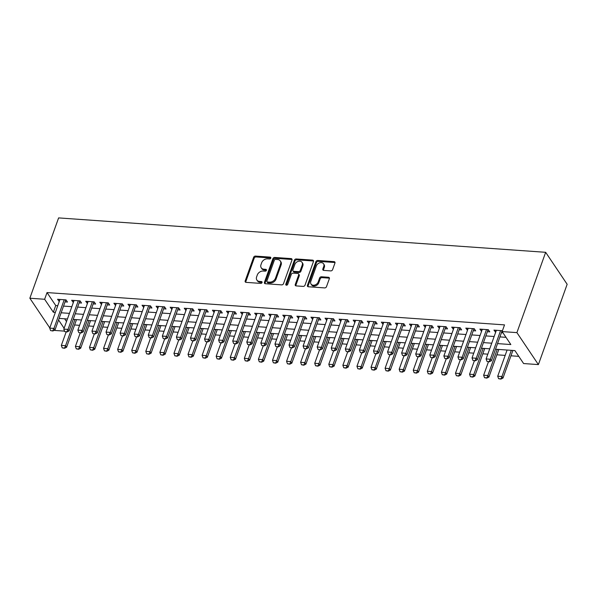 <?xml version="1.0" encoding="UTF-8"?>
<svg xmlns="http://www.w3.org/2000/svg" width="597" height="597" viewBox="0 0 597 597"><rect width="100%" height="100%" fill="white"/><g stroke="black" fill="none" stroke-linecap="round" stroke-linejoin="round"><path stroke-width="0.9" d="M270.807 258.113A1.097 0.828 -33.9 0 0 270.172 257.12L255.494 256.083A1.567 1.187 -33.9 0 0 253.635 257.3L245.173 280.956A1.567 1.187 -33.9 0 0 245.255 281.926A1.567 1.187 -33.9 0 0 246.083 282.366L260.762 283.403A1.097 0.828 -33.9 0 0 261.419 281.56L259.523 281.426A5.015 3.798 -33.9 0 1 256.867 280.023A5.015 3.798 -33.9 0 1 256.606 276.911L257.314 274.941A5.015 3.798 -33.9 0 1 263.24 271.045L265.135 271.18A1.097 0.828 -33.9 0 0 265.799 269.344L263.896 269.21A5.015 3.798 -33.9 0 1 261.24 267.799A5.015 3.798 -33.9 0 1 260.979 264.687L261.687 262.717A5.015 3.798 -33.9 0 1 267.613 258.829L269.516 258.964A1.097 0.828 -33.9 0 0 270.807 258.113M270.844 257.994A1.097 0.828 -33.9 0 0 270.754 257.986L256.068 256.949A1.567 1.187 -33.9 0 0 254.218 258.165L245.748 281.814A1.567 1.187 -33.9 0 0 245.673 282.269M262.09 282.433A1.097 0.828 -33.9 0 0 262.001 282.426L260.105 282.291L259.523 281.426M266.471 270.217A1.097 0.828 -33.9 0 0 266.374 270.202L264.478 270.068L263.896 269.21M330.723 270.896A1.567 1.187 -33.9 0 0 332.581 269.68L334.954 263.046A1.567 1.187 -33.9 0 0 334.872 262.076A1.567 1.187 -33.9 0 0 334.044 261.635L317.738 260.479A1.567 1.187 -33.9 0 0 315.888 261.695L307.418 285.351A1.567 1.187 -33.9 0 0 307.5 286.321A1.567 1.187 -33.9 0 0 308.328 286.761L324.634 287.911A1.567 1.187 -33.9 0 0 326.484 286.694L329.357 278.68A1.567 1.187 -33.9 0 0 329.275 277.709A1.567 1.187 -33.9 0 0 328.447 277.269L321.47 276.777A1.567 1.187 -33.9 0 0 319.611 277.993L318.194 281.971A4.194 3.179 -33.9 0 1 314.776 285.045A4.194 3.179 -33.9 0 1 311.015 284.045A4.194 3.179 -33.9 0 1 310.798 281.448L316.373 265.874A4.194 3.179 -33.9 0 1 319.791 262.799A4.194 3.179 -33.9 0 1 323.552 263.799A4.194 3.179 -33.9 0 1 323.768 266.396L322.835 268.993A1.567 1.187 -33.9 0 0 322.917 269.963A1.567 1.187 -33.9 0 0 323.746 270.404L330.723 270.896M44.633 299.269L47.029 292.575L504.525 324.887L502.129 331.581L516.912 332.626L545.665 252.307L58.61 217.905L29.85 298.224L44.633 299.269L53.342 312.231L55.364 312.373M291.985 260.008A1.567 1.187 -33.9 0 0 291.903 259.038A1.567 1.187 -33.9 0 0 291.067 258.598L274.769 257.449A1.567 1.187 -33.9 0 0 272.911 258.665L264.449 282.314A1.567 1.187 -33.9 0 0 264.523 283.284A1.567 1.187 -33.9 0 0 265.359 283.724L281.665 284.873A1.567 1.187 -33.9 0 0 283.515 283.657L291.985 260.008M296.254 258.964L312.559 260.113A1.567 1.187 -33.9 0 1 313.388 260.553A1.567 1.187 -33.9 0 1 313.47 261.523L305 285.179A1.567 1.187 -33.9 0 1 303.149 286.396L296.172 285.903A1.567 1.187 -33.9 0 1 295.336 285.463A1.567 1.187 -33.9 0 1 295.261 284.493L298.694 274.896A1.567 1.187 -33.9 0 0 298.612 273.926A1.567 1.187 -33.9 0 0 297.784 273.486L293.149 273.157A1.567 1.187 -33.9 0 0 291.299 274.374L287.724 284.366A1.097 0.828 -33.9 0 1 285.791 284.224L294.403 260.18A1.567 1.187 -33.9 0 1 296.254 258.964L296.836 259.829L313.134 260.979L312.559 260.113M65.051 301.873L67.468 302.045L66.021 299.888L57.573 299.291L59.267 301.47M79.132 302.873L81.543 303.037L80.095 300.881L71.647 300.284L73.341 302.463M93.207 303.866L95.624 304.037L94.169 301.873L85.722 301.276L87.423 303.455M107.281 304.858L109.699 305.03L108.251 302.866L99.803 302.269L101.497 304.448M121.363 305.851L123.773 306.022L122.325 303.866L113.878 303.269L115.572 305.44M135.437 306.843L137.855 307.015L136.4 304.858L127.952 304.261L129.653 306.44M149.511 307.843L151.929 308.015L150.481 305.851L142.034 305.254L143.728 307.433M163.593 308.836L166.003 309.007L164.556 306.843L156.108 306.246L157.809 308.425M177.667 309.828L180.085 310L178.63 307.843L170.182 307.246L171.884 309.418M191.741 310.821L194.159 310.992L192.712 308.836L184.264 308.239L185.958 310.418M205.823 311.821L208.241 311.985L206.786 309.828L198.338 309.231L200.04 311.41M219.897 312.813L222.315 312.985L220.86 310.821L212.42 310.224L214.114 312.403M233.979 313.806L236.39 313.977L234.942 311.813L226.494 311.216L228.188 313.395M248.053 314.798L250.471 314.97L249.016 312.813L240.569 312.216L242.27 314.388M262.128 315.791L264.546 315.962L263.09 313.806L254.65 313.209L256.344 315.388M276.21 316.791L278.62 316.962L277.172 314.798L268.725 314.201L270.419 316.38M290.284 317.783L292.702 317.955L291.246 315.791L282.799 315.194L284.5 317.373M304.358 318.776L306.776 318.947L305.321 316.791L296.881 316.194L298.575 318.365M318.44 319.768L320.85 319.94L319.402 317.783L310.955 317.186L312.649 319.365M332.514 320.768L334.932 320.932L333.477 318.776L325.029 318.179L326.731 320.358M346.588 321.761L349.006 321.932L347.551 319.768L339.111 319.171L340.805 321.35M360.67 322.753L363.08 322.925L361.633 320.761L353.185 320.164L354.879 322.343M374.744 323.746L377.162 323.917L375.707 321.761L367.259 321.164L368.961 323.335M388.819 324.738L391.236 324.91L389.781 322.753L381.341 322.156L383.035 324.335M402.9 325.738L405.311 325.91L403.863 323.746L395.415 323.149L397.109 325.328M416.975 326.731L419.392 326.902L417.937 324.738L409.49 324.141L411.191 326.32M431.049 327.723L433.467 327.895L432.019 325.738L423.572 325.141L425.265 327.313M445.131 328.716L447.541 328.887L446.093 326.731L437.646 326.134L439.34 328.313M459.205 329.716L461.623 329.88L460.168 327.723L451.72 327.126L453.421 329.305M473.279 330.708L475.697 330.88L474.249 328.716L465.802 328.119L467.496 330.298M487.361 331.701L489.771 331.872L488.324 329.708L479.876 329.119L481.57 331.29M47.029 292.575L55.737 305.537L57.76 305.679M63.543 306.089L71.834 306.679M77.625 307.082L85.916 307.671M91.699 308.074L99.99 308.664M105.773 309.074L114.064 309.656M119.855 310.067L128.146 310.649M133.929 311.059L142.22 311.649M148.004 312.052L156.295 312.641M162.085 313.052L170.376 313.634M176.16 314.044L184.451 314.626M190.234 315.037L198.525 315.626M204.316 316.029L212.607 316.619M218.39 317.029L226.681 317.611M232.464 318.022L240.755 318.604M246.546 319.014L254.837 319.596M260.62 320.007L268.911 320.596M274.695 320.999L282.985 321.589M288.776 321.999L297.067 322.581M302.851 322.992L311.141 323.574M316.925 323.984L325.216 324.574M331.007 324.977L339.297 325.566M345.081 325.977L353.372 326.559M359.155 326.969L367.446 327.552M373.237 327.962L381.528 328.544M387.311 328.954L395.602 329.544M401.385 329.947L409.684 330.537M415.467 330.947L423.758 331.529M429.541 331.939L437.832 332.522M443.616 332.932L451.914 333.522M457.698 333.924L465.988 334.514M471.772 334.924L480.063 335.507M485.854 335.917L494.144 336.499M499.928 336.909L505.995 337.335M502.428 330.745L493.95 330.111L495.652 332.29M501.435 332.693L502.95 332.805M74.58 324.977L79.588 325.328M88.662 325.969L93.669 326.32M102.736 326.962L107.744 327.32M116.811 327.962L121.818 328.313M130.892 328.954L135.9 329.305M144.967 329.947L149.974 330.298M159.041 330.939L164.048 331.298M173.123 331.932L178.13 332.29M187.197 332.932L192.204 333.283M201.271 333.924L206.278 334.275M215.353 334.917L220.36 335.268M229.427 335.91L234.434 336.268M243.501 336.909L248.509 337.26M257.583 337.902L262.59 338.253M271.657 338.895L276.665 339.245M285.732 339.887L290.739 340.245M299.813 340.88L304.821 341.238M313.888 341.88L318.895 342.23M327.962 342.872L332.969 343.223M342.044 343.865L347.051 344.223M356.118 344.857L361.125 345.215M370.192 345.857L375.207 346.208M384.274 346.85L389.281 347.2M398.348 347.842L403.356 348.193M412.43 348.835L417.437 349.193M426.504 349.827L431.512 350.185M440.579 350.827L445.586 351.178M454.66 351.82L459.668 352.17M468.735 352.812L473.742 353.17M482.809 353.805L487.816 354.163M496.891 354.805L505.181 355.387M510.965 355.797L518.771 356.349M64.64 318.791L66.506 321.567M495.517 349.223L514.905 350.588L523.614 363.551L538.39 364.595L567.15 284.276L545.665 252.307M64.513 331.126L54.118 330.395M538.39 364.595L516.912 332.626M497.532 343.603L510.838 344.544L502.129 331.581M61.148 312.783L69.439 313.365M75.222 313.776L83.513 314.365M89.304 314.768L97.595 315.358M103.378 315.768L111.669 316.35M117.452 316.761L125.743 317.343M131.534 317.753L139.825 318.343M145.608 318.746L153.899 319.335M159.683 319.746L167.981 320.328M173.764 320.738L182.055 321.32M187.839 321.731L196.129 322.313M201.913 322.723L210.211 323.313M215.995 323.716L224.285 324.305M230.069 324.716L238.36 325.298M244.151 325.708L252.441 326.29M258.225 326.701L266.516 327.29M272.299 327.693L280.59 328.283M286.381 328.693L294.672 329.275M300.455 329.686L308.746 330.268M314.529 330.678L322.82 331.26M328.611 331.671L336.902 332.26M342.685 332.663L350.976 333.253M356.76 333.663L365.051 334.245M370.841 334.656L379.132 335.238M384.916 335.648L393.207 336.238M398.99 336.641L407.281 337.23M413.072 337.641L421.363 338.223M427.146 338.633L435.437 339.215M441.22 339.626L449.511 340.208M455.302 340.618L463.593 341.208M469.376 341.611L477.667 342.2M483.451 342.611L491.741 343.193M29.85 298.224L49.797 327.917M58.566 320.007L64.11 328.26M489.734 348.812L481.443 348.23M475.652 347.82L467.361 347.23M461.578 346.827L453.287 346.238M447.504 345.827L439.213 345.245M433.422 344.835L425.131 344.253M419.348 343.842L411.057 343.26M405.273 342.85L396.983 342.26M391.192 341.857L382.901 341.268M377.117 340.857L368.827 340.275M363.043 339.865L354.752 339.283M348.961 338.872L340.671 338.283M334.887 337.88L326.596 337.29M320.813 336.88L312.522 336.298M306.731 335.887L298.44 335.305M292.657 334.895L284.366 334.313M278.583 333.902L270.292 333.313M264.501 332.91L256.21 332.32M250.427 331.91L242.136 331.328M236.352 330.917L228.061 330.335M222.271 329.925L213.98 329.335M208.196 328.932L199.905 328.343M194.122 327.932L185.831 327.35M180.04 326.94L171.749 326.358M165.966 325.947L157.675 325.365M151.892 324.955L143.601 324.365M137.81 323.962L129.519 323.373M123.736 322.962L115.445 322.38M109.661 321.97L101.363 321.387M95.58 320.977L87.289 320.388M81.505 319.985L73.215 319.395M67.431 318.985L59.133 318.402M55.737 305.537L53.342 312.231M59.021 301.448L59.745 299.44M73.103 302.44L73.819 300.44M87.177 303.44L87.893 301.433M101.251 304.433L101.975 302.425M115.333 305.425L116.049 303.418M129.407 306.418L130.124 304.41M143.481 307.418L144.205 305.41M157.563 308.41L158.28 306.403M171.637 309.403L172.354 307.395M185.712 310.395L186.436 308.388M199.794 311.388L200.51 309.388M213.868 312.388L214.584 310.38M227.942 313.38L228.666 311.373M242.024 314.373L242.74 312.365M256.098 315.365L256.814 313.358M270.172 316.365L270.896 314.358M284.254 317.358L284.97 315.35M298.328 318.35L299.045 316.343M312.403 319.343L313.127 317.335M326.484 320.335L327.201 318.335M340.559 321.335L341.275 319.328M354.633 322.328L355.357 320.32M368.715 323.32L369.431 321.313M382.789 324.313L383.505 322.305M396.871 325.313L397.587 323.305M410.945 326.305L411.661 324.298M425.019 327.298L425.736 325.29M439.101 328.29L439.817 326.283M453.175 329.29L453.892 327.283M467.25 330.283L467.973 328.275M481.331 331.275L482.048 329.268M495.406 332.268L496.122 330.26M261.24 267.799L261.822 268.665A5.015 3.798 -33.9 0 0 264.478 270.068M256.867 280.023L257.449 280.881A5.015 3.798 -33.9 0 0 260.105 282.291M292.06 259.561A1.567 1.187 -33.9 0 0 291.649 259.464L275.344 258.307A1.567 1.187 -33.9 0 0 273.493 259.523L265.023 283.179A1.567 1.187 -33.9 0 0 264.949 283.627M275.627 259.397A1.097 0.828 -33.9 0 0 274.329 260.247L266.896 281.008A1.097 0.828 -33.9 0 0 267.538 281.993L269.538 282.135A5.015 3.798 -33.9 0 0 275.463 278.239L280.545 264.053A5.015 3.798 -33.9 0 0 280.284 260.941A5.015 3.798 -33.9 0 0 277.627 259.531L275.627 259.397M266.956 281.687L267.538 282.553A1.097 0.828 -33.9 0 0 268.113 282.859L267.538 281.993M280.284 260.941L280.866 261.807A5.015 3.798 -33.9 0 1 281.127 264.919L276.045 279.105A5.015 3.798 -33.9 0 1 270.12 283L268.113 282.859M313.544 261.076A1.567 1.187 -33.9 0 0 313.134 260.979M298.612 273.926L299.194 274.792A1.567 1.187 -33.9 0 1 299.276 275.762L295.836 285.351A1.567 1.187 -33.9 0 0 295.761 285.806M296.836 259.829A1.567 1.187 -33.9 0 0 294.978 261.046L286.373 285.09A1.097 0.828 -33.9 0 0 286.336 285.202M302.254 264.941A4.194 3.179 -33.9 0 0 302.037 262.344A4.194 3.179 -33.9 0 0 298.284 261.344A4.194 3.179 -33.9 0 0 294.866 264.426L292.903 269.911A1.567 1.187 -33.9 0 0 292.978 270.881A1.567 1.187 -33.9 0 0 293.814 271.322L298.44 271.65A1.567 1.187 -33.9 0 0 300.291 270.434L302.254 264.941L302.836 265.807A4.194 3.179 -33.9 0 0 302.619 263.21L302.037 262.344M292.978 270.881L293.56 271.747A1.567 1.187 -33.9 0 0 294.396 272.187L293.814 271.322M302.836 265.807L300.873 271.292A1.567 1.187 -33.9 0 1 299.022 272.508L294.396 272.187M323.552 263.799L324.126 264.665A4.194 3.179 -33.9 0 1 324.35 267.262L323.417 269.859A1.567 1.187 -33.9 0 0 323.343 270.307M311.015 284.045L311.597 284.911A4.194 3.179 -33.9 0 0 315.358 285.911A4.194 3.179 -33.9 0 0 318.768 282.829L318.194 281.971M329.432 278.232A1.567 1.187 -33.9 0 0 329.022 278.135L322.044 277.642A1.567 1.187 -33.9 0 0 320.193 278.859L318.768 282.829M335.029 262.59A1.567 1.187 -33.9 0 0 334.626 262.493L318.32 261.344A1.567 1.187 -33.9 0 0 316.47 262.561L308 286.217A1.567 1.187 -33.9 0 0 307.918 286.664M66.163 331.932L61.334 345.402L65.558 345.7L74.931 319.514M64.319 348.014L62.207 347.864L64.491 348.275L65.558 345.7L66.603 347.253L76.498 319.626M61.334 345.402L62.207 347.864M64.491 348.275L66.603 347.253M50.596 330.581L52.879 330.992L50.596 330.581L49.723 328.119L59.984 299.463M64.207 299.761L53.946 328.417L54.991 329.977L52.879 330.992M65.924 299.881L65.752 300.119A1.597 1.209 -33.9 0 0 65.536 300.522L54.991 329.977M49.723 328.119L53.946 328.417L52.708 330.731M80.237 332.925L75.416 346.394L79.64 346.693L89.013 320.514M78.394 349.006L76.282 348.857L78.565 349.267L79.64 346.693L80.685 348.245L90.572 320.619M75.416 346.394L76.282 348.857M78.565 349.267L80.685 348.245M94.311 333.917L89.49 347.387L93.714 347.685L103.087 321.507M92.468 349.999L90.356 349.849L92.647 350.26L93.714 347.685L94.759 349.245L104.654 321.619M89.49 347.387L90.356 349.849M92.647 350.26L94.759 349.245M108.393 334.91L103.565 348.387L107.788 348.685L117.161 322.499M106.55 350.999L104.438 350.849L106.721 351.252L107.788 348.685L108.833 350.238L118.728 322.611M103.565 348.387L104.438 350.849M106.721 351.252L108.833 350.238M122.467 335.91L117.646 349.379L121.87 349.678L131.243 323.492M120.624 351.991L118.512 351.842L120.795 352.252L121.87 349.678L122.915 351.23L132.803 323.604M117.646 349.379L118.512 351.842M120.795 352.252L122.915 351.23M64.67 331.574L66.954 331.984L64.67 331.574L63.804 329.111L74.065 300.455M78.289 300.754L68.028 329.41L69.073 330.969L66.954 331.984M79.998 300.873L79.826 301.119A1.597 1.209 -33.9 0 0 79.617 301.515L69.073 330.969M63.804 329.111L68.028 329.41L66.782 331.723M78.744 332.574L81.035 332.977L78.744 332.574L77.879 330.111L88.14 301.448M92.363 301.746L82.102 330.41L83.147 331.962L81.035 332.977M94.072 301.866L93.901 302.112A1.597 1.209 -33.9 0 0 93.692 302.515L83.147 331.962M77.879 330.111L82.102 330.41L80.856 332.723M92.826 333.566L95.11 333.977L92.826 333.566L91.953 331.104L102.214 302.44M106.438 302.739L96.177 331.402L97.221 332.954L95.11 333.977M108.154 302.858L107.982 303.104A1.597 1.209 -33.9 0 0 107.766 303.507L97.221 332.954M91.953 331.104L96.177 331.402L94.938 333.716M106.9 334.559L109.184 334.969L106.9 334.559L106.035 332.096L116.296 303.44M120.519 303.739L110.258 332.395L111.303 333.947L109.184 334.969M122.228 303.858L122.057 304.097A1.597 1.209 -33.9 0 0 121.848 304.5L111.303 333.947M106.035 332.096L110.258 332.395L109.012 334.708M136.541 336.902L131.721 350.372L135.944 350.67L145.317 324.492M134.698 352.984L132.586 352.834L134.877 353.245L135.944 350.67L136.989 352.223L146.884 324.596M131.721 350.372L132.586 352.834M134.877 353.245L136.989 352.223M120.975 335.551L123.266 335.962L120.975 335.551L120.109 333.089L130.37 304.433M134.594 304.731L124.333 333.387L125.377 334.947L123.266 335.962M136.303 304.851L136.131 305.097A1.597 1.209 -33.9 0 0 135.922 305.492L125.377 334.947M120.109 333.089L124.333 333.387L123.086 335.701M150.623 337.895L145.795 351.364L150.019 351.663L159.399 325.484M148.78 353.976L146.668 353.827L148.951 354.237L150.019 351.663L151.063 353.223L160.959 325.596M145.795 351.364L146.668 353.827M148.951 354.237L151.063 353.223M135.056 336.551L137.34 336.954L135.056 336.551L134.183 334.089L144.444 305.425M148.668 305.724L138.407 334.387L139.452 335.939L137.34 336.954M150.384 305.843L150.213 306.089A1.597 1.209 -33.9 0 0 149.996 306.492L139.452 335.939M134.183 334.089L138.407 334.387L137.168 336.701M164.697 338.887L159.877 352.357L164.1 352.655L173.473 326.477M162.854 354.969L160.742 354.819L163.026 355.23L164.1 352.655L165.145 354.215L175.033 326.589M159.877 352.357L160.742 354.819M163.026 355.23L165.145 354.215M149.131 337.544L151.414 337.954L149.131 337.544L148.265 335.081L158.526 306.418M162.75 306.716L152.489 335.38L153.533 336.932L151.414 337.954M164.459 306.836L164.287 307.082A1.597 1.209 -33.9 0 0 164.078 307.485L153.533 336.932M148.265 335.081L152.489 335.38L151.242 337.693M178.772 339.88L173.951 353.357L178.175 353.655L187.548 327.469M176.928 355.969L174.817 355.819L177.108 356.222L178.175 353.655L179.219 355.208L189.115 327.581M173.951 353.357L174.817 355.819M177.108 356.222L179.219 355.208M163.205 338.536L165.496 338.947L163.205 338.536L162.339 336.074L172.6 307.41M176.824 307.709L166.563 336.372L167.608 337.924L165.496 338.947M178.533 307.836L178.361 308.074A1.597 1.209 -33.9 0 0 178.152 308.477L167.608 337.924M162.339 336.074L166.563 336.372L165.317 338.686M192.853 340.88L188.025 354.349L192.249 354.648L201.629 328.462M191.01 356.961L188.898 356.812L191.182 357.222L192.249 354.648L193.294 356.2L203.189 328.574M188.025 354.349L188.898 356.812M191.182 357.222L193.294 356.2M177.287 339.529L179.57 339.939L177.287 339.529L176.413 337.066L186.682 308.41M190.898 308.709L180.637 337.365L181.682 338.924L179.57 339.939M192.615 308.828L192.443 309.067A1.597 1.209 -33.9 0 0 192.227 309.47L181.682 338.924M176.413 337.066L180.637 337.365L179.398 339.678M206.928 341.872L202.107 355.342L206.331 355.64L215.704 329.462M205.084 357.954L202.973 357.804L205.256 358.215L206.331 355.64L207.375 357.2L217.263 329.566M202.107 355.342L202.973 357.804M205.256 358.215L207.375 357.2M191.361 340.521L193.644 340.932L191.361 340.521L190.495 338.059L200.756 309.403M204.98 309.701L194.719 338.357L195.764 339.917L193.644 340.932M206.689 309.821L206.517 310.067A1.597 1.209 -33.9 0 0 206.308 310.462L195.764 339.917M190.495 338.059L194.719 338.357L193.473 340.671M221.009 342.865L216.181 356.334L220.405 356.633L229.778 330.454M219.159 358.946L217.047 358.797L219.338 359.207L220.405 356.633L221.45 358.193L231.345 330.566M216.181 356.334L217.047 358.797M219.338 359.207L221.45 358.193M205.435 341.521L207.726 341.924L205.435 341.521L204.57 339.059L214.83 310.395M219.054 310.694L208.793 339.357L209.838 340.909L207.726 341.924M220.771 310.813L220.591 311.059A1.597 1.209 -33.9 0 0 220.383 311.462L209.838 340.909M204.57 339.059L208.793 339.357L207.547 341.671M235.084 343.857L230.263 357.334L234.479 357.633L243.86 331.447M233.24 359.946L231.129 359.797L233.412 360.2L234.479 357.633L235.524 359.185L245.419 331.559M230.263 357.334L231.129 359.797M233.412 360.2L235.524 359.185M219.517 342.514L221.8 342.924L219.517 342.514L218.644 340.051L228.912 311.388M233.128 311.686L222.868 340.35L223.912 341.902L221.8 342.924M234.845 311.806L234.673 312.052A1.597 1.209 -33.9 0 0 234.457 312.455L223.912 341.902M218.644 340.051L222.868 340.35L221.629 342.663M249.158 344.857L244.337 358.327L248.561 358.625L257.934 332.439M247.315 360.939L245.203 360.789L247.486 361.2L248.561 358.625L249.606 360.178L259.494 332.551M244.337 358.327L245.203 360.789M247.486 361.2L249.606 360.178M233.591 343.506L235.875 343.917L233.591 343.506L232.726 341.044L242.986 312.388M247.21 312.686L236.949 341.342L237.994 342.902L235.875 343.917M248.919 312.806L248.748 313.044A1.597 1.209 -33.9 0 0 248.539 313.447L237.994 342.902M232.726 341.044L236.949 341.342L235.703 343.656M263.24 345.85L258.411 359.319L262.635 359.618L272.008 333.439M261.389 361.931L259.285 361.782L261.568 362.192L262.635 359.618L263.68 361.17L273.575 333.544M258.411 359.319L259.285 361.782M261.568 362.192L263.68 361.17M247.665 344.499L249.956 344.909L247.665 344.499L246.8 342.036L257.061 313.38M261.285 313.679L251.024 342.335L252.068 343.894L249.956 344.909M263.001 313.798L262.822 314.044A1.597 1.209 -33.9 0 0 262.613 314.44L252.068 343.894M246.8 342.036L251.024 342.335L249.777 344.648M277.314 346.842L272.493 360.312L276.709 360.61L286.09 334.432M275.471 362.924L273.359 362.775L275.642 363.185L276.709 360.61L277.754 362.17L287.65 334.544M272.493 360.312L273.359 362.775M275.642 363.185L277.754 362.17M261.747 345.499L264.031 345.902L261.747 345.499L260.874 343.036L271.142 314.373M275.359 314.671L265.098 343.335L266.143 344.887L264.031 345.902M277.075 314.791L276.904 315.037A1.597 1.209 -33.9 0 0 276.687 315.44L266.143 344.887M260.874 343.036L265.098 343.335L263.859 345.648M291.388 347.835L286.567 361.304L290.791 361.603L300.164 335.424M289.545 363.916L287.433 363.774L289.724 364.177L290.791 361.603L291.836 363.163L301.724 335.536M286.567 361.304L287.433 363.774M289.724 364.177L291.836 363.163M275.821 346.491L278.105 346.902L275.821 346.491L274.956 344.029L285.217 315.365M289.441 315.664L279.18 344.327L280.224 345.879L278.105 346.902M291.149 315.783L290.978 316.029A1.597 1.209 -33.9 0 0 290.769 316.432L280.224 345.879M274.956 344.029L279.18 344.327L277.933 346.641M305.47 348.827L300.642 362.304L304.866 362.603L314.238 336.417M303.627 364.916L301.515 364.767L303.798 365.17L304.866 362.603L305.91 364.155L315.806 336.529M300.642 362.304L301.515 364.767M303.798 365.17L305.91 364.155M289.896 347.484L292.187 347.894L289.896 347.484L289.03 345.021L299.291 316.358M303.515 316.656L293.254 345.32L294.299 346.872L292.187 347.894M305.231 316.783L305.052 317.022A1.597 1.209 -33.9 0 0 304.843 317.425L294.299 346.872M289.03 345.021L293.254 345.32L292.008 347.633M319.544 349.827L314.723 363.297L318.94 363.595L328.32 337.409M317.701 365.909L315.589 365.76L317.873 366.17L318.94 363.595L319.992 365.148L329.88 337.521M314.723 363.297L315.589 365.76M317.873 366.17L319.992 365.148M303.977 348.476L306.261 348.887L303.977 348.476L303.104 346.014L313.373 317.358M317.597 317.656L307.328 346.312L308.373 347.872L306.261 348.887M319.305 317.776L319.134 318.014A1.597 1.209 -33.9 0 0 318.917 318.417L308.373 347.872M303.104 346.014L307.328 346.312L306.089 348.626M333.619 350.82L328.798 364.289L333.022 364.588L342.394 338.409M331.775 366.901L329.663 366.752L331.954 367.162L333.022 364.588L334.066 366.148L343.954 338.521M328.798 364.289L329.663 366.752M331.954 367.162L334.066 366.148M318.052 349.476L320.335 349.879L318.052 349.476L317.186 347.006L327.447 318.35M331.671 318.649L321.41 347.305L322.455 348.864L320.335 349.879M333.38 318.768L333.208 319.014A1.597 1.209 -33.9 0 0 332.999 319.41L322.455 348.864M317.186 347.006L321.41 347.305L320.164 349.618M347.7 351.812L342.872 365.282L347.096 365.58L356.469 339.402M345.857 367.894L343.745 367.745L346.029 368.155L347.096 365.58L348.141 367.14L358.036 339.514M342.872 365.282L343.745 367.745M346.029 368.155L348.141 367.14M332.126 350.469L334.417 350.872L332.126 350.469L331.26 348.006L341.521 319.343M345.745 319.641L335.484 348.305L336.529 349.857L334.417 350.872M347.461 319.761L347.282 320.007A1.597 1.209 -33.9 0 0 347.073 320.41L336.529 349.857M331.26 348.006L335.484 348.305L334.238 350.618M361.775 352.805L356.954 366.282L361.178 366.58L370.55 340.394M359.931 368.894L357.819 368.745L360.103 369.147L361.178 366.58L362.222 368.133L372.11 340.506M356.954 366.282L357.819 368.745M360.103 369.147L362.222 368.133M346.208 351.461L348.491 351.872L346.208 351.461L345.342 348.999L355.603 320.335M359.827 320.634L349.558 349.297L350.603 350.849L348.491 351.872M361.536 320.761L361.364 320.999A1.597 1.209 -33.9 0 0 361.148 321.402L350.603 350.849M345.342 348.999L349.558 349.297L348.32 351.611M375.849 353.805L371.028 367.274L375.252 367.573L384.625 341.387M374.006 369.886L371.894 369.737L374.185 370.147L375.252 367.573L376.297 369.125L386.184 341.499M371.028 367.274L371.894 369.737M374.185 370.147L376.297 369.125M360.282 352.454L362.566 352.864L360.282 352.454L359.416 349.991L369.677 321.335M373.901 321.634L363.64 350.29L364.685 351.849L362.566 352.864M375.61 321.753L375.438 321.992A1.597 1.209 -33.9 0 0 375.229 322.395L364.685 351.849M359.416 349.991L363.64 350.29L362.394 352.603M389.931 354.797L385.102 368.267L389.326 368.565L398.699 342.387M388.087 370.879L385.975 370.73L388.259 371.14L389.326 368.565L390.371 370.118L400.266 342.491M385.102 368.267L385.975 370.73M388.259 371.14L390.371 370.118M374.364 353.446L376.647 353.857L374.364 353.446L373.491 350.984L383.752 322.328M387.975 322.626L377.714 351.282L378.759 352.842L376.647 353.857M389.692 322.746L389.52 322.992A1.597 1.209 -33.9 0 0 389.304 323.387L378.759 352.842M373.491 350.984L377.714 351.282L376.468 353.596M404.005 355.79L399.184 369.259L403.408 369.558L412.781 343.379M402.162 371.871L400.05 371.722L402.333 372.132L403.408 369.558L404.453 371.118L414.34 343.491M399.184 369.259L400.05 371.722M402.333 372.132L404.453 371.118M388.438 354.446L390.722 354.849L388.438 354.446L387.572 351.984L397.833 323.32M402.057 323.619L391.789 352.282L392.833 353.834L390.722 354.849M403.766 323.738L403.594 323.984A1.597 1.209 -33.9 0 0 403.385 324.387L392.833 353.834M387.572 351.984L391.789 352.282L390.55 354.596M418.079 356.782L413.258 370.252L417.482 370.55L426.855 344.372M416.236 372.871L414.124 372.722L416.415 373.125L417.482 370.55L418.527 372.11L428.415 344.484M413.258 370.252L414.124 372.722M416.415 373.125L418.527 372.11M402.512 355.439L404.803 355.849L402.512 355.439L401.647 352.976L411.908 324.313M416.131 324.611L405.87 353.275L406.915 354.827L404.803 355.849M417.84 324.731L417.669 324.977A1.597 1.209 -33.9 0 0 417.46 325.38L406.915 354.827M401.647 352.976L405.87 353.275L404.624 355.588M432.161 357.775L427.333 371.252L431.556 371.55L440.929 345.365M430.318 373.864L428.206 373.715L430.489 374.118L431.556 371.55L432.601 373.103L442.496 345.476M427.333 371.252L428.206 373.715M430.489 374.118L432.601 373.103M416.594 356.431L418.878 356.842L416.594 356.431L415.721 353.969L425.982 325.305M430.206 325.604L419.945 354.267L420.989 355.819L418.878 356.842M431.922 325.731L431.75 325.969A1.597 1.209 -33.9 0 0 431.534 326.372L420.989 355.819M415.721 353.969L419.945 354.267L418.706 356.581M446.235 358.775L441.414 372.244L445.638 372.543L455.011 346.364M444.392 374.856L442.28 374.707L444.564 375.117L445.638 372.543L446.683 374.095L456.571 346.469M441.414 372.244L442.28 374.707M444.564 375.117L446.683 374.095M430.668 357.424L432.952 357.834L430.668 357.424L429.803 354.961L440.064 326.305M444.287 326.604L434.019 355.26L435.071 356.819L432.952 357.834M445.996 326.723L445.825 326.962A1.597 1.209 -33.9 0 0 445.616 327.365L435.071 356.819M429.803 354.961L434.019 355.26L432.78 357.573M460.309 359.767L455.489 373.237L459.712 373.535L469.085 347.357M458.466 375.849L456.354 375.7L458.645 376.11L459.712 373.535L460.757 375.095L470.645 347.469M455.489 373.237L456.354 375.7M458.645 376.11L460.757 375.095M444.743 358.424L447.034 358.827L444.743 358.424L443.877 355.954L454.138 327.298M458.362 327.596L448.101 356.252L449.145 357.812L447.034 358.827M460.071 327.716L459.899 327.962A1.597 1.209 -33.9 0 0 459.69 328.357L449.145 357.812M443.877 355.954L448.101 356.252L446.854 358.573M474.391 360.76L469.563 374.229L473.787 374.528L483.16 348.349M472.548 376.841L470.436 376.692L472.72 377.103L473.787 374.528L474.831 376.088L484.727 348.461M469.563 374.229L470.436 376.692M472.72 377.103L474.831 376.088M458.824 359.416L461.108 359.819L458.824 359.416L457.951 356.954L468.212 328.29M472.436 328.589L462.175 357.252L463.22 358.804L461.108 359.819M474.152 328.708L473.981 328.954A1.597 1.209 -33.9 0 0 473.764 329.357L463.22 358.804M457.951 356.954L462.175 357.252L460.936 359.566M488.465 361.752L483.645 375.229L487.868 375.528L497.241 349.342M486.622 377.841L484.51 377.692L486.794 378.095L487.868 375.528L488.913 377.08L498.801 349.454M483.645 375.229L484.51 377.692M486.794 378.095L488.913 377.08M472.899 360.409L475.182 360.819L472.899 360.409L472.033 357.946L482.294 329.283M486.518 329.581L476.257 358.245L477.301 359.797L475.182 360.819M488.227 329.708L488.055 329.947A1.597 1.209 -33.9 0 0 487.846 330.35L477.301 359.797M472.033 357.946L476.257 358.245L475.011 360.558M507.092 350.036L497.719 376.222L501.943 376.52L511.316 350.335M500.696 378.834L498.585 378.685L500.876 379.095L501.943 376.52L502.987 378.073L512.883 350.446M497.719 376.222L498.585 378.685M500.876 379.095L502.987 378.073M486.973 361.401L489.264 361.812L486.973 361.401L486.107 358.939L496.368 330.283M500.592 330.581L490.331 359.237L491.376 360.797L489.264 361.812M502.301 330.701L502.129 330.939A1.597 1.209 -33.9 0 0 501.92 331.342L491.376 360.797M486.107 358.939L490.331 359.237L489.085 361.551M270.754 257.986L270.172 257.12M262.001 282.426L261.419 281.56M266.374 270.202L265.799 269.344M245.748 281.814L245.173 280.956M254.218 258.165L253.635 257.3M256.068 256.949L255.494 256.083M265.023 283.179L264.449 282.314M273.493 259.523L272.911 258.665M275.344 258.307L274.769 257.449M291.649 259.464L291.067 258.598M270.12 283L269.538 282.135M276.045 279.105L275.463 278.239M281.127 264.919L280.545 264.053M295.836 285.351L295.261 284.493M299.276 275.762L298.694 274.896M286.373 285.09L285.791 284.224M294.978 261.046L294.403 260.18M299.022 272.508L298.44 271.65M300.873 271.292L300.291 270.434M323.417 269.859L322.835 268.993M324.35 267.262L323.768 266.396M320.193 278.859L319.611 277.993M322.044 277.642L321.47 276.777M329.022 278.135L328.447 277.269M308 286.217L307.418 285.351M316.47 262.561L315.888 261.695M318.32 261.344L317.738 260.479M334.626 262.493L334.044 261.635M65.066 299.821L65.536 300.522M79.14 300.813L79.617 301.515M93.214 301.806L93.692 302.515M107.296 302.798L107.766 303.507M121.37 303.798L121.848 304.5M135.452 304.791L135.922 305.492M149.526 305.783L149.996 306.492M163.6 306.776L164.078 307.485M177.682 307.768L178.152 308.477M191.756 308.768L192.227 309.47M205.831 309.761L206.308 310.462M219.912 310.753L220.383 311.462M233.987 311.746L234.457 312.455M248.061 312.746L248.539 313.447M262.143 313.738L262.613 314.44M276.217 314.731L276.687 315.44M290.291 315.723L290.769 316.432M304.373 316.716L304.843 317.425M318.447 317.716L318.917 318.417M332.522 318.708L332.999 319.41M346.603 319.701L347.073 320.41M360.678 320.693L361.148 321.402M374.752 321.693L375.229 322.395M388.834 322.686L389.304 323.387M402.908 323.678L403.385 324.387M416.982 324.671L417.46 325.38M431.064 325.671L431.534 326.372M445.138 326.663L445.616 327.365M459.212 327.656L459.69 328.357M473.294 328.648L473.764 329.357M487.368 329.641L487.846 330.35M501.443 330.641L501.92 331.342"/></g></svg>
